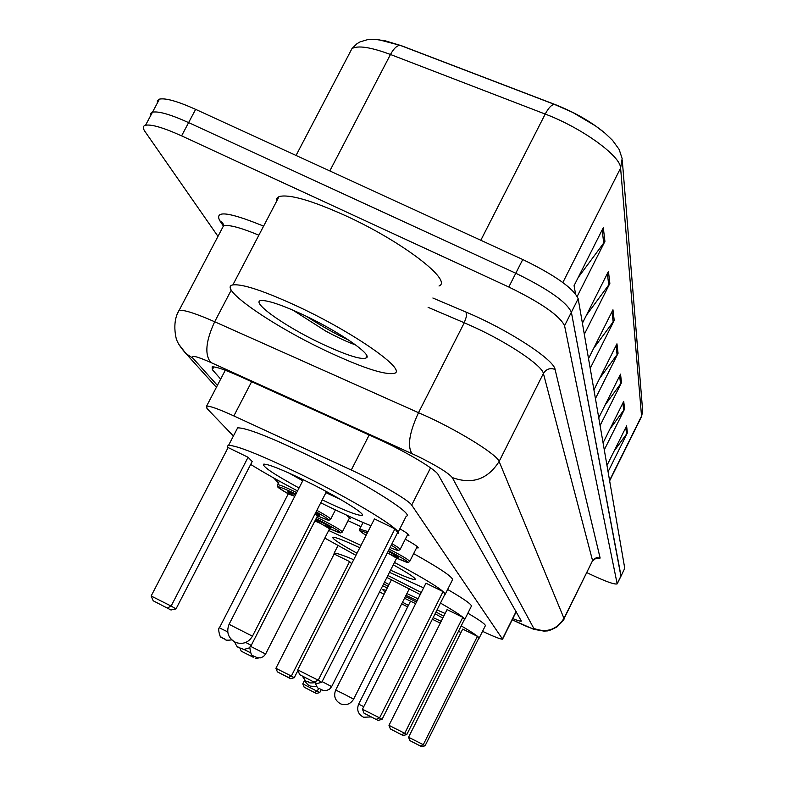 <?xml version="1.0" encoding="UTF-8"?>
<svg xmlns="http://www.w3.org/2000/svg" width="786" height="786" viewBox="0 0 786 786"><rect width="100%" height="100%" fill="white"/><g stroke="black" fill="none" stroke-linecap="round" stroke-linejoin="round"><path stroke-width="1.18" d="M482.545 631.325C494.404 636.857 501.085 639.47 502.568 639.156L411.687 505.084C409.084 500.358 377.712 482.103 351.273 470.028L233.855 415.932C219.088 409.201 210.009 405.92 206.62 406.087L206.973 408.494L233.403 436.024M273.666 477.947L278.45 482.938M346.076 514.918L350.625 518.819L349.122 518.632M405.301 539.206C414.399 544.246 418.683 547.154 418.152 547.95L416.6 547.783M399.858 528.772C406.559 532.702 409.565 534.942 408.867 535.502L407.256 535.345M512.796 618.631C517.895 620.665 520.754 621.49 521.383 621.097L438.215 474.685C435.945 469.537 404.692 450.938 378.017 438.971L239.386 376.16C224.737 369.607 215.649 366.522 212.132 366.905L212.358 369.666L220.669 379.107M217.987 236.37L144.919 131.419C142.6 128.03 142.806 125.966 145.548 125.22C151.56 124.168 163.567 127.715 181.586 135.87L508.807 287.018C541.092 302.797 559.681 315.697 564.574 325.728L617.187 583.88C614.613 584.745 605.466 581.453 589.726 574.016L586.857 572.63M157.347 103.074L157.397 100.559L159.45 99.124C165.561 97.857 177.626 101.276 195.635 109.362L522.759 259.518C555.014 275.238 573.485 288.305 578.172 298.709L624.752 568.307L620.93 576.295L571.373 312.209L621.009 575.902L617.256 583.507M522.759 259.518L515.783 273.253C548.058 289.002 566.588 301.991 571.373 312.209C566.588 301.991 548.058 289.002 515.783 273.253L188.62 122.606L515.783 273.253L508.807 287.018M150.46 115.994L150.48 113.538L152.504 112.162C158.566 111.003 170.601 114.481 188.62 122.606C170.601 114.481 158.566 111.003 152.504 112.162L145.548 125.22M578.152 277.566L604.925 241.381L603.304 227.635L574.075 285.652L575.509 293.807M577.258 296.342L604.925 241.381M586.474 315.107L609.857 283.412L608.443 271.376L582.406 323.213M584.322 334.296L609.857 283.412M593.607 348.424L614.21 320.433L612.962 309.792L588.518 358.583M590.207 368.369L614.21 320.433M614.102 451.076L627.415 432.84L626.599 425.933L606.979 465.42M608.069 471.767L627.415 432.84M609.897 429.127L624.615 409.005L623.711 401.371L603.078 442.832M604.287 449.847L624.615 409.005M605.161 404.957L621.51 382.625L620.518 374.156L598.745 417.798M600.091 425.59L621.51 382.625M599.767 378.194L618.061 353.278L616.951 343.816L593.921 389.895M595.434 398.59L618.061 353.278M378.223 39.595L401.066 45.578L555.211 104.577C574.537 112.251 590.944 121.624 604.424 132.687M624.752 568.307L621.009 576.148M405.399 596.525L416.482 601.997M435.984 612.009L443.776 616.165M461.205 625.872C474.027 633.349 479.951 637.554 478.979 638.468L478.625 638.566M461.009 632.455L458.464 631.355M440.307 623.082L432.339 619.26M467.876 613.188C480.482 620.655 486.269 624.89 485.257 625.911L479.126 638.173M408.425 605.387L402.511 602.243M385.179 592.133L382.418 589.441L386.113 590.296M404.535 598.254L415.647 603.648M477.407 636.346L462.699 629.085L408.563 737.248L423.29 744.686L477.407 636.346L478.821 638.183L425.079 745.786L421.669 746.7L409.87 740.608L421.669 746.7M407.649 606.91L401.715 603.825M384.069 594.334L379.609 591.838M382.644 585.835L387.292 587.948M435.1 613.768L442.803 618.091M441.201 621.294L433.145 617.649M420.382 745.924L423.29 744.686L425.079 745.786M304.153 687.2L316.267 693.448L304.153 687.2L302.787 683.84L319.745 692.594L321.248 689.636M314.469 692.417L317.249 691.14L318.694 688.281M302.787 683.84L304.467 680.529M319.745 692.594L316.267 693.448M409.87 740.608L408.563 737.248M298.228 306.687C354.624 332.969 407.482 370.235 394.346 373.33C384.953 375.217 362.484 367.868 326.937 351.283C272.251 325.709 217.152 287.558 232.853 284.925C242.383 283.687 264.184 290.948 298.228 306.687M276.358 201.737L276.544 198.544L279.069 196.559C289.268 193.965 311.403 200.332 345.457 215.649C401.833 241.273 453.208 280.71 439.02 285.996M292.893 310.136L325.777 331.112C338.206 337.774 348.129 342.362 355.557 344.907M322.26 344.013C282.842 325.64 245.684 298.562 263.634 300.596C271.583 301.46 284.886 306.255 303.553 314.96C336.457 330.336 369.341 352.393 367.082 357.237C363.987 360.803 349.043 356.392 322.26 344.013M306.52 316.375C321.838 326.278 335.946 334.217 348.837 340.2M387.881 575.48L421.257 592.506M440.474 603.068C457.766 613.011 465.784 618.592 464.555 619.81L464.182 619.918M445.122 613.473L437.016 609.946M417.12 600.72L406.018 595.307M447.637 589.451C464.703 599.394 472.583 605.033 471.276 606.389L464.752 619.427M389.031 584.519L384.521 582.121M386.889 577.445L420.215 594.57M462.816 617.324L447.077 609.582L388.982 725.35L404.731 733.299L462.816 617.324L464.428 619.427L406.794 734.566L403.12 735.529L390.387 728.956L403.12 735.529M388.146 586.258L383.617 583.9M334.05 554.199L334.109 553.197C335.819 552.764 342.352 554.936 353.72 559.72M418.073 598.834L406.902 593.558M349.583 561.587L334.158 553.992L275.915 668.277L291.36 676.068L349.583 561.587L351.676 563.739M401.636 734.635L404.731 733.299L406.794 734.566M288.413 677.453L277.389 671.883L290.486 678.642L288.413 677.453L291.36 676.068L294.229 677.738L297.943 670.429M294.229 677.738L290.486 678.642M277.389 671.883L275.915 668.277M390.387 728.956L388.982 725.35M394.484 562.432C429.254 581.168 446.104 591.907 445.033 594.638L444.66 594.737M423.595 587.859L389.483 572.316M413.642 553.629C441.093 569.015 453.994 577.828 452.363 580.048L445.318 594.069M357.021 553.226C339.916 543.824 331.859 538.489 332.842 537.231C335.298 536.995 344.288 540.503 359.811 547.744M443.068 591.593L425.953 583.192L362.464 709.227L379.599 717.873L443.068 591.593L444.984 594.088L382.045 719.367L378.017 720.408L364.016 713.167L378.017 720.408M355.94 555.348L324.805 538.086M328.695 530.471L361 545.396M393.285 564.82C408.848 573.495 416.158 578.398 415.214 579.528C413.033 579.852 404.819 576.728 390.573 570.164M348.08 520.686L360.961 526.649M376.248 719.337L379.599 717.873L382.045 719.367M244.043 649.482L250.174 652.577M253.19 657.224L241.223 651.181L253.19 657.224M258.555 657.951L255.637 658.629M241.223 651.181L239.927 648.057M364.016 713.167L362.464 709.227M228.009 447.774L227.36 446.104L228.559 445.357C236.606 445.426 259.518 454.524 297.285 472.651C353.081 499.621 406.657 532.574 397.402 533.615L397.068 533.704M370.972 525.785C358.328 520.627 343.649 513.975 326.937 505.82L320.737 502.775M236.596 429.854L237.637 427.869C245.831 427.633 268.812 436.525 306.589 454.563C362.375 481.396 415.676 514.751 406.205 516.245L398.04 532.368M299.044 487.998C273.518 474.056 261.748 466.098 263.752 464.123C268.409 464.123 281.791 469.429 303.897 480.05C336.113 495.632 367.426 514.84 361.845 515.4C357.365 515.557 344.16 510.379 322.231 499.857M394.936 528.86L374.47 518.888L297.717 669.868L318.212 680.195L394.936 528.86L397.696 532.466L321.739 682.356L316.827 683.555L299.663 674.643L316.827 683.555M297.55 490.916C279.325 481.317 263.703 472.494 250.675 464.438M248.071 457.275L228.127 447.548L151.148 596.004L171.122 606.065L248.071 457.275L252.188 461.51L176.005 608.914L170.975 609.995L153.201 600.789L170.975 609.995M314.282 682.012L318.212 680.195L321.739 682.356M167.447 607.971L171.122 606.065L176.005 608.914M153.201 600.789L151.148 596.004M299.663 674.643L297.717 669.868M340.309 499.316L325.925 492.635M302.748 480.786L288.894 473.025M516.127 611.459L502.529 638.763M251.628 381.711L233.855 415.932M369.194 434.972L351.273 470.028M430.551 467.867L411.687 505.084M512.256 619.712L515.164 621.166C527.2 626.953 533.409 629.37 533.802 628.407L452.264 477.564C448.325 472.838 436.682 465.695 417.346 456.106L210.736 362.444C196.421 356.156 190.536 354.781 193.081 358.318L217.398 385.405M177.921 312.622L179.12 310.352C183.983 309.674 195.842 313.486 214.686 321.759L429.51 417.592C463.671 433.744 497.145 454.976 499.12 461.47L564.083 618.621C564.662 618.906 562.344 621.647 557.107 626.835C546.25 632.484 548.147 630.382 544.384 631.178L533.615 629.291L512.226 619.771M432.87 298.012L466.088 312.111C507.668 329.462 554.081 359.615 555.073 369.43L600.14 558.07L596.427 557.638L592.88 560.104L564.122 618.101C556.812 629.773 546.702 633.202 533.802 628.407M452.264 477.564C472.111 484.756 487.733 479.401 499.12 461.47L543.401 373.458C542.134 365.618 509.367 343.423 475.216 327.654L464.28 322.761L418.574 412.552C409.388 432.408 407.177 446.084 411.962 453.591M600.14 558.07L595.071 558.817M564.181 618.425L592.575 560.644L543.401 373.458C546.211 369.017 550.102 367.671 555.073 369.43M223.322 225.936L219.785 220.719C214.401 210.402 228.107 211.847 260.903 225.032L263.575 226.172M564.574 325.728L578.172 298.709M181.586 135.87L195.635 109.362M210.736 362.444C204.478 354.457 205.794 340.898 214.686 321.759L231.271 290.054M466.088 312.111L466.462 316.404L464.28 322.761L428.105 307.336M258.859 235.181C240.418 227.537 228.628 224.423 223.509 225.857L221.937 228.844M223.607 224.727L222.428 222.762L219.785 220.719M193.081 358.318L186.007 353.631L178.894 344.425M213.812 366.895L212.358 369.666M401.066 45.578L400.231 45.362C397.068 45.342 393.815 48.388 390.465 54.489C370.913 47.199 358.092 45.224 351.981 48.565L349.711 52.888M555.211 104.577L554.484 104.41C551.664 104.558 548.579 107.78 545.219 114.078L390.465 54.489L329.806 170.945M296.047 155.451L351.981 48.565L357.001 43.672L360.185 41.835L367.622 39.634L374.617 39.31L385.179 40.793L400.231 45.362L554.484 104.41L572.788 112.467L595.483 125.888L604.906 133.089L612.51 140.311L619.162 149.448L622.148 158.615L620.596 168.076C620.812 156.09 581.611 127.715 545.219 114.078L480.816 240.261M609.641 480.865L641.268 417.16L642.565 409.703L622.316 160.668M609.582 480.472L641.543 416.089L620.596 168.076L562.855 282.508M616.008 345.722L617.098 354.859M619.623 375.954L620.596 384.118M622.866 403.09L623.74 410.43M625.794 427.564L626.58 434.196M611.95 311.806L613.178 322.103M607.372 273.518L608.767 285.18M602.155 229.925L603.756 243.267M363.761 706.634L358.622 704.168C356.49 709.984 358.151 714.346 363.594 717.245L371.13 716.93M343.227 693.684L335.671 690.02C333.382 696.239 335.15 700.906 340.967 704.01C346.42 705.632 350.644 704.001 353.631 699.127L343.227 693.684M303.278 479.755L229.08 624.261C226.044 632.376 228.313 638.458 235.869 642.535C242.982 644.667 248.514 642.555 252.453 636.198L229.06 624.31M388.137 551.34L388.245 551.399C396.547 555.633 399.701 557.638 397.716 557.412M331.653 686.591L396.625 558.198L387.419 552.745M322.113 681.619L331.643 686.61L329.521 689.165L326.514 690.53L323.321 690.462L320.197 689.067C318.35 686.787 318.576 691.307 315.176 682.72M320.226 689.086L321.759 689.882L320.226 689.086M389.217 549.208C402.619 556.056 409.427 560.182 409.634 561.577L408.032 562.403C405.714 561.528 411.609 564.564 396.675 558.119C413.023 564.8 410.292 562.304 388.5 550.622M359.693 529.145L368.015 531.601M367.249 533.095C358.534 529.617 358.161 530.363 366.109 535.335M307.414 681.491L309.016 682.327L307.414 681.491M392.008 543.696C397.991 547.184 400.663 549.159 400.035 549.601L398.6 550.446C396.164 549.679 401.666 552.234 390.043 547.577C400.27 551.772 400.673 550.976 391.251 545.179M316.778 517.296L320.03 518.858C334.414 526.119 341.822 530.53 342.254 532.112L340.839 532.888C339.071 532.181 344.248 535.011 329.629 528.654C345.84 535.266 342.5 532.505 319.588 520.371L316.07 518.681M315.648 519.517L321.11 521.983C329.373 526.198 332.547 528.212 330.641 527.995M250.655 646.367L265.609 654.021L329.57 528.772L320.678 523.486L314.891 520.99M254.91 656.703L253.377 655.897L254.91 656.703M316.856 510.36C326.573 515.665 331.142 518.681 330.582 519.408L329.098 520.214C327.261 519.497 332.498 522.356 317.534 515.871C332.576 522.317 332.114 520.961 316.129 511.794M245.713 642.447L251.235 645.404L249.093 647.969L243.945 649.472L239.583 647.841C237.873 645.67 238.315 650.071 234.67 641.995M240.172 648.185L238.571 647.35L240.172 648.185M251.245 645.385L317.475 515.94L314.98 514.024M315.726 512.58C319.47 514.781 320.413 515.636 318.566 515.144M277.389 485.021L277.556 484.677C279.384 484.667 284.896 486.878 294.082 491.309L296.686 492.606M295.919 494.08L293.63 492.95C275.277 484.598 273.479 484.883 288.226 493.814C274.216 485.601 278.951 487.467 277.458 486.416L277.556 484.677L279.384 481.13M288.305 492.527C286.536 490.965 288.894 491.722 295.379 494.797L295.526 494.866M294.76 496.339L288.246 493.883M219.402 627.837L227.714 631.875M224.383 639.057L222.713 638.183L224.383 639.057M516.255 611.685L502.637 639.018M225.287 370.245L206.62 406.087M595.503 558.64L592.595 561.047M617.256 583.743L620.93 576.295M216.405 387.302L186.007 353.631C180.161 347.107 176.83 341.802 176.035 337.685C172.203 320.049 178.854 310.657 179.12 310.352L223.509 225.857L222.428 222.762M223.244 223.971L223.607 224.501M642.683 411.333L641.484 416.727M159.45 99.124L152.504 112.162M410.557 601.143L358.632 704.158M366.237 354.673L367.082 357.237M232.853 284.925L279.069 196.559M334.109 553.197L337.97 545.612M409.349 588.694L353.641 699.118M391.487 579.655L335.681 690.01M303.484 676.825L305.125 681.747L308.092 684.881L310.382 686.119L316.768 686.61M361.845 515.4L362.248 514.604M228.559 445.357L237.637 427.869M326.455 491.604L252.473 636.149M390.74 554.385L397.785 557.402L396.675 558.119M409.732 561.371L417.228 546.545M363.073 522.493L359.831 528.87C361.354 531.798 354.869 527.691 366.109 535.345M302.482 676.314C304.87 680.322 306.501 682.032 307.385 681.472C310.165 681.698 306.422 683.633 315.088 682.67M400.162 549.355L407.924 534.018M320.708 523.417L315.245 520.293M265.609 654.021L263.516 656.516L260.549 657.843L257.415 657.754L254.369 656.379C252.031 656.939 250.508 653.923 249.82 647.34M342.372 531.876L349.731 517.443M324.107 525.146L330.7 527.986L329.609 528.683M330.719 519.143L335.425 509.927M315.117 513.759L318.615 515.125L317.524 515.832M294.396 496.163L287.981 492.144L288.305 493.755L219.422 627.808C217.319 627.611 220.326 638.841 221.043 637.004L223.745 638.684C226.653 638.91 222.684 640.954 231.713 639.902"/></g></svg>
